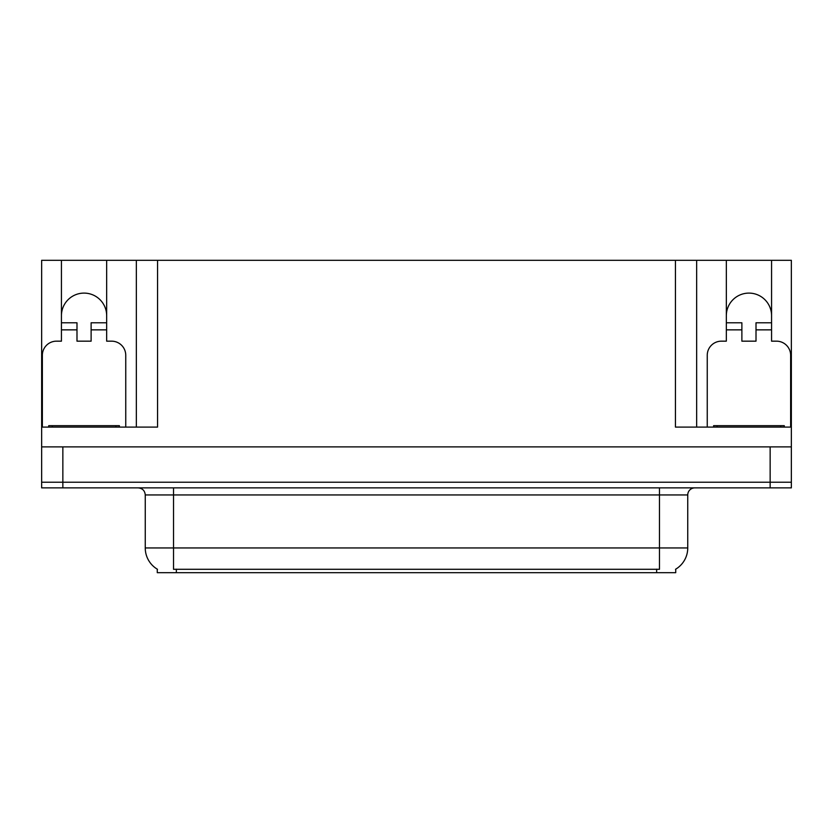 <?xml version="1.0" encoding="UTF-8"?>
<svg xmlns="http://www.w3.org/2000/svg" width="833" height="833" viewBox="0 0 833 833"><rect width="100%" height="100%" fill="white"/><g stroke="black" fill="none" stroke-linecap="round" stroke-linejoin="round"><path stroke-width="1.25" d="M675.73 569.168L675.73 572.688L157.27 572.688L157.27 569.168M61.434 315.717A22.616 22.616 0 0 1 84.05 293.101A22.616 22.616 0 0 1 106.666 315.717M62.85 487.878L791.35 487.878L791.35 482.224L41.65 482.224L41.65 446.894L62.85 446.894L62.85 482.224L41.65 482.224L41.65 487.878L62.85 487.878L62.85 482.224L791.35 482.224L791.35 446.894L62.85 446.894M42.358 427.1L42.358 355.295A14.13 14.13 0 0 1 56.488 341.166L61.434 341.166L61.434 329.858L76.99 329.858L76.99 341.166L91.12 341.166L91.12 329.858L106.666 329.858L106.666 260.312L675.448 260.312L675.448 427.1L791.35 427.1L791.35 446.894M76.99 329.858L76.99 322.788L61.434 322.788L61.434 260.312L41.65 260.312L41.65 427.1L157.552 427.1L157.552 260.312M41.65 427.1L41.65 446.894M707.248 427.1L707.248 355.295A14.13 14.13 0 0 1 721.388 341.166L726.334 341.166L726.334 329.858L741.88 329.858L741.88 341.166L756.01 341.166L756.01 329.858L771.566 329.858L771.566 260.312L791.35 260.312L791.35 427.1M136.352 260.312L136.352 427.1M675.448 260.312L696.648 260.312L696.648 427.1L696.648 260.312L726.334 260.312L726.334 329.858M771.566 260.312L726.334 260.312M61.434 260.312L106.666 260.312M771.566 315.717A22.616 22.616 0 0 0 748.95 293.101A22.616 22.616 0 0 0 726.334 315.717M157.479 569.293A24.74 24.74 0 0 1 145.254 547.947L173.524 547.947L173.524 569.293L659.476 569.293L659.476 547.947L687.746 547.947L687.746 494.948A7.07 7.07 0 0 1 694.816 487.878M145.254 547.947L145.254 494.948C144.838 490.658 142.485 488.294 138.184 487.878M675.521 569.293A24.74 24.74 0 0 0 687.746 547.947M106.666 329.858L106.666 341.166L111.612 341.166A14.13 14.13 0 0 1 125.752 355.295L125.752 427.1M106.666 322.788L91.12 322.788L91.12 329.858M61.434 322.788L61.434 329.858M48.72 427.1L48.72 425.684L119.39 425.684L119.39 427.1M741.88 329.858L741.88 322.788L726.334 322.788M771.566 329.858L771.566 341.166L776.512 341.166A14.13 14.13 0 0 1 790.642 355.295L790.642 427.1M771.566 322.788L756.01 322.788L756.01 329.858M784.28 425.684L784.28 427.1L784.28 425.684L713.61 425.684L713.61 427.1M770.15 446.894L770.15 487.878M656.643 572.688L656.643 569.168M176.357 572.688L176.357 569.168M659.476 487.878L659.476 494.948L145.254 494.948M687.746 494.948L659.476 494.948L659.476 547.947L173.524 547.947L173.524 487.878M115.86 425.684L115.86 427.1M52.25 425.684L52.25 427.1M780.75 425.684L780.75 427.1M717.14 425.684L717.14 427.1"/></g></svg>
